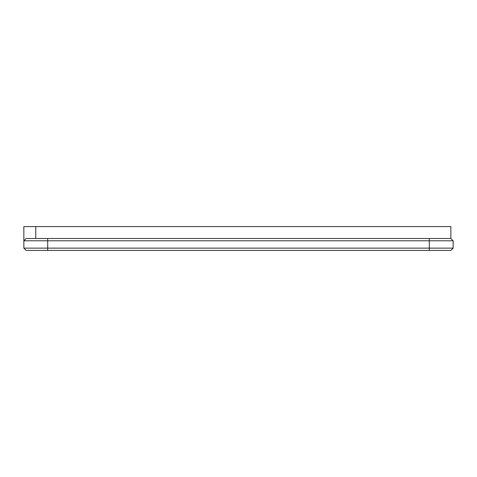 <?xml version="1.0" encoding="UTF-8"?>
<svg xmlns="http://www.w3.org/2000/svg" width="477" height="477" viewBox="0 0 477 477"><rect width="100%" height="100%" fill="white"/><g stroke="black" fill="none" stroke-linecap="round" stroke-linejoin="round"><path stroke-width="0.72" d="M450.86 238.5L26.14 238.5L23.85 240.79L23.85 226.575L450.86 226.575L450.86 238.5L453.15 240.79L453.15 248.135L450.86 250.425L26.14 250.425L23.85 248.135L453.15 248.135M47.7 238.5L47.7 240.79L23.85 240.79L23.85 248.135M47.7 250.425L47.7 240.79L453.15 240.79M35.775 226.575L35.775 238.5M429.3 238.5L429.3 250.425"/></g></svg>
